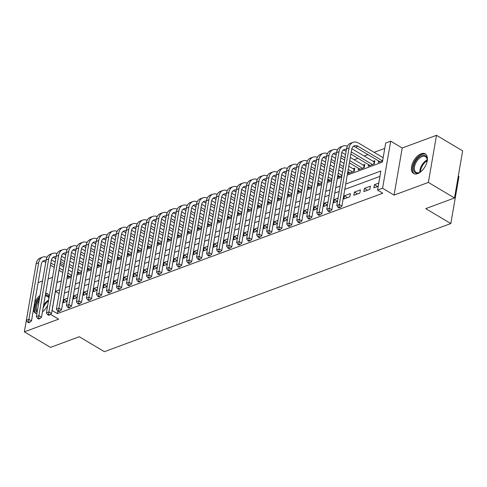 <?xml version="1.0" encoding="UTF-8"?>
<svg xmlns="http://www.w3.org/2000/svg" width="487" height="487" viewBox="0 0 487 487"><rect width="100%" height="100%" fill="white"/><g stroke="black" fill="none" stroke-linecap="round" stroke-linejoin="round"><path stroke-width="0.73" d="M421.133 153.758A11.426 6.355 -59.3 0 0 412.471 163.498A11.426 6.355 -59.3 0 0 413.579 173.506A11.426 6.355 -59.3 0 0 417.7 173.615A11.426 6.355 -59.3 0 0 426.368 163.875A11.426 6.355 -59.3 0 0 425.261 153.868A11.426 6.355 -59.3 0 0 421.133 153.758M40.05 295.39A11.426 6.355 -59.3 0 0 34.583 303.036M33.487 309.385A11.426 6.355 -59.3 0 0 35.594 313.293A11.426 6.355 -59.3 0 0 36.878 313.756M347.249 175.107L382.398 162.11L385.698 143.014L390.702 141.163L382.569 188.262L377.559 190.113L380.858 171.016L345.709 184.019M402.207 148.005L394.074 195.104L428.365 182.424L454.511 197.978L462.65 150.873L436.504 135.319L402.207 148.005L390.702 141.163M458.297 176.057L458.967 176.452L450.828 223.557L104.388 351.681L79.284 336.748L50.496 347.395L24.35 331.842L58.641 319.155L50.502 314.31M52.547 277.316L48.116 278.96M42.533 281.023L38.102 282.661M32.519 284.725L24.35 331.842M60.175 263.4L60.011 264.922M63.949 265.543L60.278 263.357M384.767 148.401L374.119 152.34M367.977 154.61L364.106 156.041M357.963 158.312L354.092 159.742M42.43 311.869A11.426 6.355 -59.3 0 0 47.732 305.166M49.217 296.577A11.426 6.355 -59.3 0 0 47.276 293.655A11.426 6.355 -59.3 0 0 45.662 293.15M428.365 182.424L436.504 135.319M378.776 183.094L374.424 184.701L373.87 187.885L378.222 186.271M363.856 191.586L369.864 189.364L370.418 186.18L364.41 188.402L363.856 191.586M353.848 195.287L359.856 193.065L360.404 189.887L354.396 192.109L353.848 195.287M343.834 198.994L349.843 196.772L350.39 193.589L344.382 195.811L343.834 198.994M338.039 198.154L334.368 199.512L333.82 202.695L337.491 201.338M328.025 201.862L324.354 203.219L323.806 206.397L327.477 205.039M318.017 205.563L314.346 206.92L313.792 210.104L317.463 208.746M308.003 209.264L304.332 210.621L303.785 213.805L307.455 212.448M297.989 212.965L294.318 214.323L293.771 217.506L297.441 216.149M287.975 216.672L284.305 218.03L283.757 221.214L287.427 219.856M277.961 220.374L274.291 221.731L273.743 224.915L277.413 223.557M267.953 224.075L264.283 225.432L263.729 228.616L267.4 227.259M257.94 227.782L254.269 229.14L253.721 232.317L257.386 230.96M247.926 231.483L244.255 232.841L243.707 236.025L247.378 234.667M237.912 235.184L234.241 236.542L233.693 239.726L237.364 238.368M227.898 238.886L224.227 240.243L223.679 243.427L227.35 242.069M217.89 242.593L214.219 243.95L213.665 247.134L217.336 245.777M207.876 246.294L204.205 247.652L203.651 250.835L207.322 249.478M197.862 249.995L194.191 251.353L193.643 254.537L197.314 253.179M187.848 253.703L184.177 255.06L183.629 258.238L187.3 256.88M177.834 257.404L174.163 258.761L173.615 261.945L177.286 260.588M167.82 261.105L164.149 262.463L163.602 265.646L167.272 264.289M157.812 264.812L154.142 266.17L153.588 269.348L157.258 267.99M147.798 268.514L144.128 269.871L143.58 273.055L147.251 271.697M137.784 272.215L134.114 273.572L133.566 276.756L137.237 275.399M127.771 275.916L124.1 277.273L123.552 280.457L127.223 279.1M117.757 279.623L114.086 280.981L113.538 284.165L117.209 282.807M107.749 283.324L104.078 284.682L103.524 287.866L107.195 286.508M97.735 287.026L94.064 288.383L93.516 291.567L97.181 290.209M87.721 290.733L84.05 292.09L83.502 295.268L87.173 293.911M77.707 294.434L74.036 295.792L73.488 298.975L77.159 297.618M348.497 171.996L348.229 173.53L354.238 171.308L354.786 168.125L353.038 168.776M358.511 168.295L358.243 169.829L364.252 167.607L364.8 164.423L363.046 165.075M368.519 164.594L368.257 166.128L374.266 163.906L374.813 160.722L373.06 161.367M68.137 275.685L67.876 277.219L71.546 275.861M78.151 271.977L77.883 273.511L81.554 272.154M88.165 268.276L87.897 269.81L91.568 268.453M98.173 264.575L97.911 266.109L101.582 264.751M108.187 260.874L107.925 262.402L111.596 261.044M118.201 257.166L117.939 258.7L121.61 257.343M128.215 253.465L127.947 254.999L131.618 253.642M138.229 249.764L137.961 251.292L141.632 249.934M148.243 246.057L147.975 247.591L151.646 246.233M158.251 242.356L157.989 243.89L161.66 242.532M168.265 238.654L168.003 240.188L171.674 238.831M178.279 234.947L178.011 236.481L181.681 235.124M188.292 231.246L188.025 232.78L191.695 231.422M198.306 227.545L198.039 229.079L201.709 227.721M208.314 223.843L208.052 225.371L211.723 224.014M218.328 220.136L218.066 221.67L221.737 220.313M228.342 216.435L228.08 217.969L231.751 216.612M238.356 212.734L238.088 214.268L241.759 212.91M248.37 209.026L248.102 210.561L251.773 209.203M258.378 205.325L258.116 206.859L261.787 205.502M268.392 201.624L268.13 203.158L271.801 201.801M278.406 197.923L278.144 199.451L281.815 198.093M288.42 194.216L288.152 195.75L291.823 194.392M298.434 190.514L298.166 192.048L301.837 190.691M308.448 186.813L308.18 188.341L311.85 186.984M318.455 183.106L318.194 184.64L321.864 183.282M328.469 179.405L328.208 180.939L331.878 179.581M338.483 175.704L338.215 177.238L341.886 175.88M378.533 160.893L378.271 162.421L382.624 160.813M57.807 311.083L57.375 313.573L382.788 193.223L377.559 190.113M379.927 176.41L344.778 189.406M339.196 191.47L334.764 193.108M329.182 195.177L324.756 196.815M319.168 198.879L314.742 200.516M309.16 202.58L304.728 204.217M299.146 206.287L294.714 207.925M289.132 209.988L284.7 211.626M279.118 213.69L274.686 215.327M269.104 217.391L264.678 219.028M259.09 221.098L254.664 222.736M249.082 224.799L244.651 226.437M239.068 228.5L234.637 230.138M229.054 232.208L224.623 233.845M219.04 235.909L214.615 237.546M209.026 239.61L204.601 241.248M199.019 243.311L194.587 244.955M189.005 247.019L184.573 248.656M178.991 250.72L174.559 252.357M168.977 254.421L164.551 256.059M158.963 258.128L154.537 259.766M148.955 261.829L144.523 263.467M138.941 265.531L134.509 267.168M128.927 269.238L124.495 270.875M118.913 272.939L114.482 274.577M108.899 276.64L104.474 278.278M98.885 280.342L94.46 281.985M88.877 284.049L84.446 285.686M78.864 287.75L74.432 289.388M68.85 291.451L64.418 293.089M67.693 298.135L64.022 299.493L63.474 302.677L67.145 301.319M394.074 195.104L382.569 188.262M57.375 313.573L52.042 310.499M454.511 197.978L425.729 208.625L450.828 223.557M59.085 270.297L56.985 282.454L61.307 280.853M66.889 278.789L71.321 277.152M76.903 275.088L81.335 273.45M86.917 271.387L91.343 269.749M96.931 267.68L101.357 266.042M106.939 263.978L111.371 262.341M116.953 260.277L121.385 258.64M126.967 256.57L131.399 254.932M136.981 252.869L141.407 251.231M146.995 249.167L151.42 247.53M157.003 245.466L161.434 243.829M167.017 241.759L171.448 240.121M177.031 238.058L181.462 236.42M187.045 234.357L191.476 232.719M197.058 230.649L201.484 229.012M207.072 226.948L211.498 225.311M217.08 223.247L221.512 221.609M227.094 219.546L231.526 217.902M237.108 215.838L241.54 214.201M247.122 212.137L251.548 210.5M257.136 208.436L261.562 206.798M267.144 204.729L271.576 203.091M277.158 201.028L281.589 199.39M287.172 197.326L291.603 195.689M297.186 193.619L301.611 191.981M307.2 189.918L311.625 188.28M317.207 186.217L321.639 184.579M327.221 182.515L331.653 180.872M337.235 178.808L341.667 177.171M59.767 289.765L55.445 291.366L52.146 310.463M340.127 186.083L335.695 187.72M330.113 189.784L325.681 191.421M320.099 193.491L315.673 195.129M310.085 197.192L305.659 198.83M300.077 200.894L295.646 202.531M290.063 204.601L285.632 206.238M280.049 208.302L275.618 209.94M270.035 212.003L265.61 213.641M260.021 215.704L255.596 217.348M250.014 219.412L245.582 221.049M240 223.113L235.568 224.75M229.986 226.814L225.554 228.452M219.972 230.521L215.54 232.159M209.958 234.223L205.532 235.86M199.944 237.924L195.518 239.561M189.936 241.625L185.504 243.269M179.922 245.332L175.49 246.97M169.908 249.034L165.477 250.671M159.894 252.735L155.469 254.372M149.88 256.442L145.455 258.08M139.872 260.143L135.441 261.781M129.859 263.844L125.427 265.482M119.845 267.552L115.413 269.189M109.831 271.253L105.405 272.89M99.817 274.954L95.391 276.592M89.809 278.655L85.377 280.299M79.795 282.363L75.363 284M69.781 286.064L65.349 287.701M59.116 293.551L55.445 291.366M67.115 301.331L64.022 299.493M77.129 297.63L74.036 295.792M87.136 293.923L84.05 292.09M97.15 290.222L94.064 288.383M107.164 286.52L104.078 284.682M117.178 282.819L114.086 280.981M127.192 279.112L124.1 277.273M137.2 275.411L134.114 273.572M147.214 271.709L144.128 269.871M157.228 268.002L154.142 266.17M167.242 264.301L164.149 262.463M177.256 260.6L174.163 258.761M187.264 256.892L184.177 255.06M197.278 253.191L194.191 251.353M207.292 249.49L204.205 247.652M217.305 245.789L214.219 243.95M227.319 242.082L224.227 240.243M237.333 238.38L234.241 236.542M247.341 234.679L244.255 232.841M257.355 230.972L254.269 229.14M267.369 227.271L264.283 225.432M277.383 223.57L274.291 221.731M287.397 219.862L284.305 218.03M297.405 216.161L294.318 214.323M307.419 212.46L304.332 210.621M317.433 208.759L314.346 206.92M327.447 205.051L324.354 203.219M337.461 201.35L334.368 199.512M347.468 197.649L344.382 195.811M357.482 193.942L354.396 192.109M367.496 190.24L364.41 188.402M377.51 186.539L374.424 184.701M51.464 259.839L55.183 262.055M59.919 264.873L63.681 267.107M68.424 269.926L72.179 272.166M69.623 276.567L67.492 275.301M62.756 272.483L58.994 270.242M54.252 267.424L50.496 265.19M45.754 262.371L45.096 261.976A7.323 5.01 69.7 0 0 42.801 261.263M71.632 275.344L67.87 273.11M63.133 270.291L59.371 268.057M54.629 265.232L50.873 262.998M46.088 260.435A7.323 5.01 69.7 0 0 43.964 260.551A7.323 5.01 69.7 0 0 41.273 264.307L31.497 320.896L29.677 322.357L28.63 321.737L27.631 322.108L28.678 322.729L29.677 322.357M27.631 322.108L26.383 320.263L36.154 263.68A10.982 7.518 -110.3 0 1 40.19 258.043L42.692 257.118A10.982 7.518 -110.3 0 1 47.032 257.306M26.383 320.263L28.885 319.338L38.656 262.755A10.982 7.518 -110.3 0 1 42.692 257.118M28.63 321.737L28.885 319.338L31.497 320.896M37.109 312.404A9.886 5.497 120.7 0 1 39.52 298.47M39.161 300.54A9.156 5.095 -59.3 0 0 37.286 311.406M47.878 294.111A11.347 6.313 -59.3 0 0 45.565 293.722M39.782 296.948A11.347 6.313 -59.3 0 0 36.282 313.61M45.34 295.031A9.886 5.497 120.7 0 1 48.986 297.916M43.739 310.743A9.886 5.497 120.7 0 1 42.46 311.71M48.913 298.336A9.156 5.095 -59.3 0 0 47.476 296.419A9.156 5.095 -59.3 0 0 45.163 296.059M421.724 170.955A9.886 5.497 120.7 0 1 419.666 172.38A9.886 5.497 120.7 0 1 413.658 170.645A9.886 5.497 120.7 0 1 418.163 157.995A9.886 5.497 120.7 0 1 426.849 157.721A9.886 5.497 120.7 0 1 427.172 159.754A9.886 5.497 120.7 0 1 426.904 162.244M427.172 160.083A9.156 5.095 -59.3 0 0 426.886 158.512A9.156 5.095 -59.3 0 0 425.455 156.631A9.156 5.095 -59.3 0 0 417.542 160.223A9.156 5.095 -59.3 0 0 414.668 170.48A9.156 5.095 -59.3 0 0 416.099 172.361A9.156 5.095 -59.3 0 0 419.952 172.221M425.863 154.324A11.347 6.313 -59.3 0 0 416.123 159.042A11.347 6.313 -59.3 0 0 412.684 171.601A11.347 6.313 -59.3 0 0 414.267 173.822M61.478 256.138L65.197 258.347M69.933 261.166L73.695 263.406M78.431 266.225L82.193 268.459M79.637 272.866L77.506 271.594M72.764 268.775L69.008 266.541M64.266 263.723L60.504 261.482M55.768 258.664L55.11 258.274A7.323 5.01 69.7 0 0 52.815 257.556M81.646 271.643L77.883 269.408M73.147 266.59L69.385 264.35M64.643 261.531L60.887 259.297M56.102 256.734A7.323 5.01 69.7 0 0 53.978 256.85A7.323 5.01 69.7 0 0 51.287 260.606L41.511 317.189L39.691 318.656L38.643 318.035L37.645 318.407L38.686 319.028L39.691 318.656M37.645 318.407L36.391 316.562L46.168 259.973A10.982 7.518 -110.3 0 1 50.204 254.336L52.706 253.41A10.982 7.518 -110.3 0 1 57.046 253.605M36.391 316.562L38.899 315.637L48.67 259.047A10.982 7.518 -110.3 0 1 52.706 253.41M38.643 318.035L38.899 315.637L41.511 317.189M71.486 252.43L75.205 254.646M79.947 257.465L83.709 259.705M88.445 262.523L92.207 264.758M89.651 269.159L87.52 267.893M82.778 265.074L79.022 262.84M74.28 260.015L70.518 257.781M65.782 254.963L65.124 254.573A7.323 5.01 69.7 0 0 62.829 253.855M91.659 267.941L87.897 265.701M83.155 262.883L79.399 260.648M74.657 257.83L70.895 255.59M66.116 253.027A7.323 5.01 69.7 0 0 63.986 253.143A7.323 5.01 69.7 0 0 61.301 256.899L51.525 313.488L49.704 314.955L48.657 314.334L47.653 314.699L48.7 315.326L49.704 314.955M47.653 314.699L46.405 312.861L56.182 256.272A10.982 7.518 -110.3 0 1 60.218 250.635L62.72 249.709A10.982 7.518 -110.3 0 1 67.06 249.904M46.405 312.861L48.907 311.93L58.684 255.346A10.982 7.518 -110.3 0 1 62.72 249.709M48.657 314.334L48.907 311.93L51.525 313.488M81.499 248.729L85.219 250.945M89.961 253.764L93.717 255.998M98.459 258.816L102.221 261.056M99.665 265.458L97.534 264.191M92.792 261.373L89.03 259.133M84.294 256.314L80.532 254.08M75.789 251.262L75.138 250.872A7.323 5.01 69.7 0 0 72.843 250.154M101.667 264.24L97.911 262M93.169 259.181L89.407 256.947M84.671 254.123L80.909 251.889M76.124 249.326A7.323 5.01 69.7 0 0 74 249.441A7.323 5.01 69.7 0 0 71.309 253.197L61.539 309.787L59.718 311.254L58.671 310.627L57.667 310.998L58.714 311.619L59.718 311.254M57.667 310.998L56.419 309.154L66.195 252.57A10.982 7.518 -110.3 0 1 70.225 246.933L72.733 246.008A10.982 7.518 -110.3 0 1 77.068 246.197M56.419 309.154L58.921 308.228L68.697 251.645A10.982 7.518 -110.3 0 1 72.733 246.008M58.671 310.627L58.921 308.228L61.539 309.787M91.513 245.028L95.233 247.238M99.975 250.062L103.731 252.296M108.473 255.115L112.235 257.355M109.678 261.756L107.542 260.49M102.806 257.666L99.044 255.432M94.308 252.613L90.545 250.373M85.803 247.554L85.152 247.165A7.323 5.01 69.7 0 0 82.851 246.446M111.681 260.533L107.925 258.299M103.183 255.48L99.421 253.24M94.685 250.421L90.923 248.187M86.138 245.625A7.323 5.01 69.7 0 0 84.014 245.74A7.323 5.01 69.7 0 0 81.323 249.496L71.552 306.079L69.726 307.547L68.685 306.926L67.681 307.297L68.728 307.918L69.726 307.547M67.681 307.297L66.433 305.452L76.203 248.863A10.982 7.518 -110.3 0 1 80.239 243.232L82.741 242.307A10.982 7.518 -110.3 0 1 87.082 242.496M66.433 305.452L68.935 304.527L78.711 247.938A10.982 7.518 -110.3 0 1 82.741 242.307M68.685 306.926L68.935 304.527L71.552 306.079M101.527 241.327L105.247 243.537M109.983 246.355L113.745 248.595M118.487 251.414L122.243 253.648M119.686 258.055L117.556 256.783M112.82 253.964L109.058 251.73M104.315 248.912L100.559 246.672M95.817 243.853L95.16 243.463A7.323 5.01 69.7 0 0 92.865 242.745M121.695 256.832L117.933 254.598M113.197 251.773L109.435 249.539M104.699 246.72L100.937 244.48M96.152 241.917A7.323 5.01 69.7 0 0 94.028 242.033A7.323 5.01 69.7 0 0 91.337 245.795L81.56 302.378L79.74 303.845L78.693 303.224L77.695 303.596L78.742 304.217L79.74 303.845M77.695 303.596L76.447 301.751L86.217 245.162A10.982 7.518 -110.3 0 1 90.253 239.525L92.755 238.6A10.982 7.518 -110.3 0 1 97.096 238.794M76.447 301.751L78.949 300.826L88.719 244.237A10.982 7.518 -110.3 0 1 92.755 238.6M78.693 303.224L78.949 300.826L81.56 302.378M111.541 237.619L115.261 239.835M119.997 242.654L123.759 244.888M128.501 247.706L132.257 249.947M129.7 254.348L127.57 253.082M122.827 250.263L119.072 248.023M114.329 245.205L110.573 242.97M105.831 240.152L105.174 239.762A7.323 5.01 69.7 0 0 102.879 239.044M131.709 253.13L127.947 250.89M123.211 248.072L119.449 245.838M114.707 243.019L110.951 240.779M106.166 238.216A7.323 5.01 69.7 0 0 104.041 238.332A7.323 5.01 69.7 0 0 101.351 242.088L91.574 298.677L89.754 300.144L88.707 299.517L87.709 299.889L88.75 300.509L89.754 300.144M87.709 299.889L86.455 298.044L96.231 241.461A10.982 7.518 -110.3 0 1 100.267 235.824L102.769 234.898A10.982 7.518 -110.3 0 1 107.11 235.093M86.455 298.044L88.963 297.119L98.733 240.535A10.982 7.518 -110.3 0 1 102.769 234.898M88.707 299.517L88.963 297.119L91.574 298.677M121.549 233.918L125.269 236.128M130.011 238.953L133.773 241.187M138.509 244.005L142.271 246.245M139.714 250.647L137.584 249.381M132.841 246.562L129.085 244.322M124.343 241.503L120.581 239.269M115.845 236.445L115.188 236.055A7.323 5.01 69.7 0 0 112.893 235.337M141.723 249.423L137.961 247.189M133.219 244.371L129.463 242.13M124.721 239.312L120.959 237.078M116.18 234.515A7.323 5.01 69.7 0 0 114.049 234.631A7.323 5.01 69.7 0 0 111.365 238.387L101.588 294.976L99.768 296.437L98.721 295.816L97.717 296.187L98.764 296.808L99.768 296.437M97.717 296.187L96.469 294.343L106.245 237.759A10.982 7.518 -110.3 0 1 110.281 232.122L112.783 231.197A10.982 7.518 -110.3 0 1 117.124 231.386M96.469 294.343L98.971 293.418L108.747 236.828A10.982 7.518 -110.3 0 1 112.783 231.197M98.721 295.816L98.971 293.418L101.588 294.976M131.563 230.217L135.283 232.427M140.025 235.245L143.787 237.486M148.523 240.304L152.285 242.538M149.728 246.946L147.598 245.673M142.855 242.855L139.093 240.621M134.357 237.802L130.595 235.562M125.859 232.743L125.202 232.354A7.323 5.01 69.7 0 0 122.907 231.635M151.737 245.722L147.975 243.488M143.233 240.669L139.477 238.429M134.735 235.611L130.973 233.376M126.188 230.814A7.323 5.01 69.7 0 0 124.063 230.923A7.323 5.01 69.7 0 0 121.373 234.685L111.602 291.269L109.782 292.736L108.735 292.115L107.73 292.486L108.778 293.107L109.782 292.736M107.73 292.486L106.483 290.642L116.259 234.052A10.982 7.518 -110.3 0 1 120.289 228.415L122.797 227.49A10.982 7.518 -110.3 0 1 127.131 227.685M106.483 290.642L108.985 289.716L118.761 233.127A10.982 7.518 -110.3 0 1 122.797 227.49M108.735 292.115L108.985 289.716L111.602 291.269M141.577 226.51L145.296 228.726M150.039 231.544L153.795 233.778M158.537 236.603L162.299 238.837M159.742 243.238L157.611 241.972M152.869 239.154L149.107 236.919M144.371 234.095L140.609 231.861M135.867 229.042L135.216 228.653A7.323 5.01 69.7 0 0 132.914 227.934M161.745 242.021L157.989 239.781M153.247 236.962L149.485 234.728M144.749 231.909L140.987 229.669M136.202 227.106A7.323 5.01 69.7 0 0 134.077 227.222A7.323 5.01 69.7 0 0 131.387 230.978L121.616 287.567L119.79 289.035L118.749 288.414L117.744 288.779L118.791 289.406L119.79 289.035M117.744 288.779L116.496 286.94L126.267 230.351A10.982 7.518 -110.3 0 1 130.303 224.714L132.805 223.789A10.982 7.518 -110.3 0 1 137.145 223.983M116.496 286.94L118.998 286.009L128.775 229.426A10.982 7.518 -110.3 0 1 132.805 223.789M118.749 288.414L118.998 286.009L121.616 287.567M151.591 222.809L155.31 225.024M160.046 227.843L163.809 230.077M168.551 232.896L172.307 235.136M169.75 239.537L167.619 238.271M162.883 235.452L159.121 233.212M154.379 230.394L150.623 228.16M145.881 225.341L145.223 224.951A7.323 5.01 69.7 0 0 142.928 224.233M171.759 238.32L167.997 236.079M163.261 233.261L159.499 231.027M154.763 228.202L151 225.968M146.216 223.405A7.323 5.01 69.7 0 0 144.091 223.521A7.323 5.01 69.7 0 0 141.4 227.277L131.624 283.866L129.804 285.327L128.757 284.706L127.758 285.078L128.805 285.699L129.804 285.327M127.758 285.078L126.51 283.233L136.281 226.65A10.982 7.518 -110.3 0 1 140.317 221.013L142.819 220.087A10.982 7.518 -110.3 0 1 147.159 220.276M126.51 283.233L129.012 282.308L138.783 225.725A10.982 7.518 -110.3 0 1 142.819 220.087M128.757 284.706L129.012 282.308L131.624 283.866M161.605 219.107L165.324 221.317M170.06 224.136L173.822 226.376M178.565 229.194L182.321 231.428M179.764 235.836L177.633 234.57M172.897 231.745L169.135 229.511M164.393 226.692L160.637 224.452M155.895 221.634L155.237 221.244A7.323 5.01 69.7 0 0 152.942 220.526M181.773 234.612L178.011 232.378M173.275 229.56L169.513 227.319M164.77 224.501L161.014 222.267M156.23 219.704A7.323 5.01 69.7 0 0 154.105 219.82A7.323 5.01 69.7 0 0 151.414 223.576L141.638 280.159L139.818 281.626L138.771 281.005L137.772 281.376L138.819 281.997L139.818 281.626M137.772 281.376L136.518 279.532L146.295 222.943A10.982 7.518 -110.3 0 1 150.331 217.312L152.833 216.38A10.982 7.518 -110.3 0 1 157.173 216.575M136.518 279.532L139.026 278.607L148.797 222.017A10.982 7.518 -110.3 0 1 152.833 216.38M138.771 281.005L139.026 278.607L141.638 280.159M171.613 215.406L175.338 217.616M180.074 220.434L183.836 222.675M188.572 225.493L192.335 227.727M189.778 232.135L187.647 230.862M182.905 228.044L179.149 225.81M174.407 222.991L170.645 220.751M165.909 217.933L165.251 217.543A7.323 5.01 69.7 0 0 162.956 216.825M191.787 230.911L188.025 228.677M183.282 225.852L179.526 223.618M174.784 220.8L171.028 218.56M166.244 215.997A7.323 5.01 69.7 0 0 164.113 216.112A7.323 5.01 69.7 0 0 161.428 219.868L151.652 276.458L149.832 277.925L148.785 277.304L147.786 277.675L148.827 278.296L149.832 277.925M147.786 277.675L146.532 275.831L156.309 219.241A10.982 7.518 -110.3 0 1 160.345 213.604L162.847 212.679A10.982 7.518 -110.3 0 1 167.187 212.874M146.532 275.831L149.034 274.905L158.811 218.316A10.982 7.518 -110.3 0 1 162.847 212.679M148.785 277.304L149.034 274.905L151.652 276.458M181.627 211.699L185.346 213.915M190.088 216.733L193.85 218.967M198.586 221.786L202.349 224.026M199.792 228.427L197.661 227.161M192.919 224.343L189.157 222.102M184.421 219.284L180.659 217.05M175.923 214.231L175.265 213.842A7.323 5.01 69.7 0 0 172.97 213.123M201.801 227.21L198.039 224.97M193.296 222.151L189.54 219.917M184.798 217.099L181.036 214.858M176.251 212.295A7.323 5.01 69.7 0 0 174.127 212.411A7.323 5.01 69.7 0 0 171.436 216.167L161.666 272.757L159.846 274.224L158.799 273.597L157.794 273.968L158.841 274.589L159.846 274.224M157.794 273.968L156.546 272.123L166.323 215.54A10.982 7.518 -110.3 0 1 170.353 209.903L172.861 208.978A10.982 7.518 -110.3 0 1 177.201 209.173M156.546 272.123L159.048 271.198L168.825 214.615A10.982 7.518 -110.3 0 1 172.861 208.978M158.799 273.597L159.048 271.198L161.666 272.757M191.641 207.998L195.36 210.207M200.102 213.032L203.858 215.266M208.6 218.085L212.362 220.325M209.806 224.726L207.675 223.46M202.933 220.641L199.171 218.401M194.435 215.583L190.673 213.349M185.931 210.524L185.279 210.134A7.323 5.01 69.7 0 0 182.984 209.416M211.808 223.503L208.052 221.268M203.31 218.45L199.548 216.21M194.812 213.391L191.05 211.157M186.265 208.594A7.323 5.01 69.7 0 0 184.141 208.71A7.323 5.01 69.7 0 0 181.45 212.466L171.68 269.049L169.853 270.516L168.812 269.895L167.808 270.267L168.855 270.888L169.853 270.516M167.808 270.267L166.56 268.422L176.337 211.833A10.982 7.518 -110.3 0 1 180.367 206.202L182.868 205.277A10.982 7.518 -110.3 0 1 187.209 205.465M166.56 268.422L169.062 267.497L178.839 210.908A10.982 7.518 -110.3 0 1 182.868 205.277M168.812 269.895L169.062 267.497L171.68 269.049M201.655 204.297L205.374 206.506M210.116 209.325L213.872 211.565M218.614 214.383L222.376 216.618M219.82 221.025L217.683 219.753M212.947 216.934L209.185 214.7M204.449 211.882L200.687 209.641M195.944 206.823L195.293 206.433A7.323 5.01 69.7 0 0 192.992 205.715M221.822 219.801L218.066 217.567M213.324 214.749L209.562 212.509M204.826 209.69L201.064 207.456M196.279 204.893A7.323 5.01 69.7 0 0 194.155 205.003A7.323 5.01 69.7 0 0 191.464 208.765L181.688 265.348L179.867 266.815L178.82 266.194L177.822 266.566L178.869 267.186L179.867 266.815M177.822 266.566L176.574 264.721L186.344 208.132A10.982 7.518 -110.3 0 1 190.38 202.495L192.882 201.569A10.982 7.518 -110.3 0 1 197.223 201.764M176.574 264.721L179.076 263.796L188.853 207.206A10.982 7.518 -110.3 0 1 192.882 201.569M178.82 266.194L179.076 263.796L181.688 265.348M211.668 200.589L215.388 202.805M220.124 205.624L223.886 207.858M228.628 210.682L232.384 212.916M229.827 217.318L227.697 216.051M222.961 213.233L219.199 210.999M214.457 208.174L210.701 205.94M205.958 203.122L205.301 202.732A7.323 5.01 69.7 0 0 203.006 202.014M231.836 216.1L228.074 213.86M223.338 211.041L219.576 208.807M214.834 205.989L211.078 203.749M206.293 201.186A7.323 5.01 69.7 0 0 204.169 201.301A7.323 5.01 69.7 0 0 201.478 205.057L191.701 261.647L189.881 263.114L188.834 262.493L187.836 262.858L188.883 263.485L189.881 263.114M187.836 262.858L186.588 261.014L196.358 204.43A10.982 7.518 -110.3 0 1 200.394 198.793L202.896 197.868A10.982 7.518 -110.3 0 1 207.237 198.063M186.588 261.014L189.09 260.088L198.86 203.505A10.982 7.518 -110.3 0 1 202.896 197.868M188.834 262.493L189.09 260.088L191.701 261.647M221.682 196.888L225.402 199.104M230.138 201.922L233.9 204.156M238.636 206.975L242.398 209.215M239.841 213.616L237.711 212.35M232.969 209.532L229.213 207.292M224.47 204.473L220.708 202.239M215.972 199.42L215.315 199.025A7.323 5.01 69.7 0 0 213.02 198.312M241.85 212.393L238.088 210.159M233.352 207.34L229.59 205.1M224.848 202.282L221.092 200.047M216.307 197.485A7.323 5.01 69.7 0 0 214.183 197.6A7.323 5.01 69.7 0 0 211.492 201.356L201.715 257.946L199.895 259.407L198.848 258.786L197.85 259.157L198.891 259.778L199.895 259.407M197.85 259.157L196.596 257.313L206.372 200.729A10.982 7.518 -110.3 0 1 210.408 195.092L212.91 194.167A10.982 7.518 -110.3 0 1 217.251 194.356M196.596 257.313L199.104 256.387L208.874 199.798A10.982 7.518 -110.3 0 1 212.91 194.167M198.848 258.786L199.104 256.387L201.715 257.946M231.69 193.187L235.41 195.397M240.152 198.215L243.914 200.455M248.65 203.274L252.412 205.508M249.855 209.915L247.725 208.643M242.983 205.824L239.227 203.59M234.484 200.772L230.722 198.532M225.986 195.713L225.329 195.324A7.323 5.01 69.7 0 0 223.034 194.605M251.864 208.692L248.102 206.458M243.36 203.639L239.604 201.399M234.862 198.58L231.1 196.346M226.321 193.783A7.323 5.01 69.7 0 0 224.19 193.893A7.323 5.01 69.7 0 0 221.506 197.655L211.729 254.238L209.909 255.705L208.862 255.085L207.858 255.456L208.905 256.077L209.909 255.705M207.858 255.456L206.61 253.611L216.386 197.022A10.982 7.518 -110.3 0 1 220.422 191.385L222.924 190.46A10.982 7.518 -110.3 0 1 227.265 190.654M206.61 253.611L209.112 252.686L218.888 196.097A10.982 7.518 -110.3 0 1 222.924 190.46M208.862 255.085L209.112 252.686L211.729 254.238M241.704 189.48L245.424 191.695M250.166 194.514L253.922 196.754M258.664 199.573L262.426 201.807M259.869 206.208L257.739 204.942M252.997 202.123L249.234 199.889M244.498 197.065L240.736 194.83M235.994 192.012L235.343 191.622A7.323 5.01 69.7 0 0 233.048 190.904M261.872 204.99L258.116 202.75M253.374 199.932L249.612 197.698M244.876 194.879L241.114 192.639M236.329 190.076A7.323 5.01 69.7 0 0 234.204 190.192A7.323 5.01 69.7 0 0 231.514 193.948L221.743 250.537L219.923 252.004L218.876 251.383L217.872 251.749L218.919 252.376L219.923 252.004M217.872 251.749L216.624 249.91L226.4 193.321A10.982 7.518 -110.3 0 1 230.43 187.684L232.938 186.758A10.982 7.518 -110.3 0 1 237.272 186.953M216.624 249.91L219.126 248.979L228.902 192.395A10.982 7.518 -110.3 0 1 232.938 186.758M218.876 251.383L219.126 248.979L221.743 250.537M251.718 185.778L255.438 187.994M260.18 190.813L263.936 193.047M268.678 195.865L272.44 198.106M269.883 202.507L267.747 201.241M263.01 198.422L259.248 196.182M254.512 193.363L250.75 191.129M246.008 188.311L245.357 187.921A7.323 5.01 69.7 0 0 243.056 187.203M271.886 201.289L268.13 199.049M263.388 196.231L259.626 193.996M254.89 191.172L251.128 188.938M246.343 186.375A7.323 5.01 69.7 0 0 244.218 186.491A7.323 5.01 69.7 0 0 241.528 190.247L231.757 246.836L229.931 248.303L228.89 247.676L227.886 248.047L228.933 248.668L229.931 248.303M227.886 248.047L226.638 246.203L236.408 189.62A10.982 7.518 -110.3 0 1 240.444 183.983L242.946 183.057A10.982 7.518 -110.3 0 1 247.286 183.246M226.638 246.203L229.14 245.278L238.916 188.694A10.982 7.518 -110.3 0 1 242.946 183.057M228.89 247.676L229.14 245.278L231.757 246.836M261.732 182.077L265.452 184.287M270.188 187.111L273.95 189.346M278.692 192.164L282.448 194.398M279.891 198.806L277.76 197.539M273.024 194.715L269.262 192.481M264.52 189.662L260.764 187.422M256.022 184.603L255.365 184.214A7.323 5.01 69.7 0 0 253.07 183.496M281.9 197.582L278.138 195.348M273.402 192.529L269.64 190.289M264.904 187.471L261.142 185.237M256.357 182.674A7.323 5.01 69.7 0 0 254.232 182.789A7.323 5.01 69.7 0 0 251.542 186.545L241.765 243.129L239.945 244.596L238.898 243.975L237.9 244.346L238.947 244.967L239.945 244.596M237.9 244.346L236.652 242.502L246.422 185.912A10.982 7.518 -110.3 0 1 250.458 180.281L252.96 179.35A10.982 7.518 -110.3 0 1 257.3 179.545M236.652 242.502L239.154 241.576L248.924 184.987A10.982 7.518 -110.3 0 1 252.96 179.35M238.898 243.975L239.154 241.576L241.765 243.129M271.746 178.376L275.465 180.586M280.202 183.404L283.964 185.644M288.706 188.463L292.462 190.697M289.905 195.104L287.774 193.832M283.032 191.014L279.276 188.779M274.534 185.961L270.778 183.721M266.036 180.902L265.378 180.513A7.323 5.01 69.7 0 0 263.083 179.794M291.914 193.881L288.152 191.647M283.416 188.822L279.654 186.588M274.912 183.769L271.156 181.529M266.371 178.966A7.323 5.01 69.7 0 0 264.246 179.082A7.323 5.01 69.7 0 0 261.556 182.844L251.779 239.427L249.959 240.895L248.912 240.274L247.913 240.645L248.954 241.266L249.959 240.895M247.913 240.645L246.659 238.8L256.436 182.211A10.982 7.518 -110.3 0 1 260.472 176.574L262.974 175.649A10.982 7.518 -110.3 0 1 267.314 175.844M246.659 238.8L249.167 237.875L258.938 181.286A10.982 7.518 -110.3 0 1 262.974 175.649M248.912 240.274L249.167 237.875L251.779 239.427M281.754 174.669L285.473 176.884M290.215 179.703L293.978 181.937M298.714 184.756L302.476 186.996M299.919 191.397L297.788 190.131M293.046 187.312L289.29 185.072M284.548 182.254L280.786 180.02M276.05 177.201L275.392 176.811A7.323 5.01 69.7 0 0 273.097 176.093M301.928 190.18L298.166 187.939M293.424 185.121L289.668 182.887M284.925 180.068L281.163 177.828M276.385 175.265A7.323 5.01 69.7 0 0 274.254 175.381A7.323 5.01 69.7 0 0 271.569 179.137L261.793 235.726L259.973 237.193L258.926 236.566L257.921 236.938L258.968 237.559L259.973 237.193M257.921 236.938L256.673 235.093L266.45 178.51A10.982 7.518 -110.3 0 1 270.486 172.873L272.988 171.948A10.982 7.518 -110.3 0 1 277.328 172.142M256.673 235.093L259.175 234.168L268.952 177.585A10.982 7.518 -110.3 0 1 272.988 171.948M258.926 236.566L259.175 234.168L261.793 235.726M291.768 170.967L295.487 173.177M300.229 176.002L303.991 178.236M308.728 181.054L312.49 183.295M309.933 187.696L307.802 186.43M303.06 183.611L299.298 181.371M294.562 178.552L290.8 176.318M286.064 173.494L285.406 173.104A7.323 5.01 69.7 0 0 283.111 172.386M311.942 186.472L308.18 184.238M303.438 181.42L299.682 179.179M294.939 176.361L291.177 174.127M286.393 171.564A7.323 5.01 69.7 0 0 284.268 171.68A7.323 5.01 69.7 0 0 281.577 175.436L271.807 232.025L269.987 233.486L268.94 232.865L267.935 233.236L268.982 233.857L269.987 233.486M267.935 233.236L266.687 231.392L276.464 174.809A10.982 7.518 -110.3 0 1 280.494 169.172L283.002 168.246A10.982 7.518 -110.3 0 1 287.336 168.435M266.687 231.392L269.189 230.467L278.966 173.877A10.982 7.518 -110.3 0 1 283.002 168.246M268.94 232.865L269.189 230.467L271.807 232.025M301.782 167.266L305.501 169.476M310.243 172.295L313.999 174.535M318.742 177.353L322.504 179.587M319.947 183.995L317.816 182.722M313.074 179.904L309.312 177.67M304.576 174.851L300.814 172.611M296.072 169.793L295.42 169.403A7.323 5.01 69.7 0 0 293.119 168.685M321.95 182.771L318.194 180.537M313.451 177.718L309.689 175.478M304.953 172.66L301.191 170.426M296.406 167.863A7.323 5.01 69.7 0 0 294.282 167.972A7.323 5.01 69.7 0 0 291.591 171.734L281.821 228.318L279.995 229.785L278.954 229.164L277.949 229.535L278.996 230.156L279.995 229.785M277.949 229.535L276.701 227.691L286.472 171.101A10.982 7.518 -110.3 0 1 290.508 165.464L293.01 164.539A10.982 7.518 -110.3 0 1 297.35 164.734M276.701 227.691L279.203 226.765L288.98 170.176A10.982 7.518 -110.3 0 1 293.01 164.539M278.954 229.164L279.203 226.765L281.821 228.318M311.796 163.559L315.515 165.775M320.251 168.593L324.013 170.827M328.755 173.652L332.511 175.886M329.955 180.287L327.824 179.021M323.088 176.203L319.326 173.969M314.584 171.144L310.828 168.91M306.086 166.091L305.428 165.702A7.323 5.01 69.7 0 0 303.133 164.983M331.964 179.07L328.201 176.83M323.465 174.011L319.703 171.777M314.967 168.959L311.205 166.718M306.42 164.156A7.323 5.01 69.7 0 0 304.296 164.271A7.323 5.01 69.7 0 0 301.605 168.027L291.829 224.617L290.008 226.084L288.961 225.463L287.963 225.828L289.01 226.455L290.008 226.084M287.963 225.828L286.715 223.983L296.486 167.4A10.982 7.518 -110.3 0 1 300.522 161.763L303.024 160.838A10.982 7.518 -110.3 0 1 307.364 161.033M286.715 223.983L289.217 223.058L298.988 166.475A10.982 7.518 -110.3 0 1 303.024 160.838M288.961 225.463L289.217 223.058L291.829 224.617M321.81 159.858L325.529 162.074M330.265 164.892L334.027 167.126M338.769 169.945L342.525 172.185M339.969 176.586L337.838 175.32M333.102 172.501L329.34 170.261M324.598 167.443L320.842 165.209M316.1 162.39L315.442 161.994A7.323 5.01 69.7 0 0 313.147 161.282M341.977 175.369L338.215 173.129M333.479 170.31L329.717 168.076M324.975 165.251L321.219 163.017M316.434 160.454A7.323 5.01 69.7 0 0 314.31 160.57A7.323 5.01 69.7 0 0 311.619 164.326L301.843 220.915L300.022 222.376L298.975 221.755L297.977 222.127L299.024 222.748L300.022 222.376M297.977 222.127L296.723 220.282L306.5 163.699A10.982 7.518 -110.3 0 1 310.536 158.062L313.038 157.137A10.982 7.518 -110.3 0 1 317.378 157.325M296.723 220.282L299.231 219.357L309.002 162.774A10.982 7.518 -110.3 0 1 313.038 157.137M298.975 221.755L299.231 219.357L301.843 220.915M331.817 156.157L335.543 158.366M340.279 161.185L344.041 163.425M348.777 166.244L354.542 169.549M349.983 172.885L347.852 171.619M343.11 168.794L339.354 166.56M334.612 163.742L330.85 161.501M326.113 158.683L325.456 158.293A7.323 5.01 69.7 0 0 323.161 157.575M352.485 171.96L348.229 169.427M343.487 166.609L339.731 164.369M334.989 161.55L331.233 159.316M326.448 156.753A7.323 5.01 69.7 0 0 324.318 156.869A7.323 5.01 69.7 0 0 321.633 160.625L311.857 217.208L310.036 218.675L308.989 218.054L307.991 218.426L309.032 219.047L310.036 218.675M307.991 218.426L306.737 216.581L316.513 159.992A10.982 7.518 -110.3 0 1 320.549 154.361L323.051 153.429A10.982 7.518 -110.3 0 1 327.392 153.624M306.737 216.581L309.239 215.656L319.015 159.066A10.982 7.518 -110.3 0 1 323.051 153.429M308.989 218.054L309.239 215.656L311.857 217.208M353.726 171.497L354.086 169.403M341.831 152.455L345.551 154.665M350.293 157.484L364.556 165.848M359.996 169.184L349.362 162.859M344.626 160.04L340.863 157.8M336.127 154.982L335.47 154.592A7.323 5.01 69.7 0 0 333.175 153.874M362.498 168.252L349.745 160.667M345.003 157.849L341.241 155.609M336.456 153.046A7.323 5.01 69.7 0 0 334.332 153.161A7.323 5.01 69.7 0 0 331.641 156.917L321.87 213.507L320.05 214.974L319.003 214.353L317.999 214.718L319.046 215.345L320.05 214.974M317.999 214.718L316.751 212.88L326.527 156.29A10.982 7.518 -110.3 0 1 330.557 150.653L333.065 149.728A10.982 7.518 -110.3 0 1 337.406 149.923M316.751 212.88L319.253 211.955L329.029 155.365A10.982 7.518 -110.3 0 1 333.065 149.728M319.003 214.353L319.253 211.955L321.87 213.507M363.74 167.796L364.099 165.696M351.845 148.748L374.57 162.141M370.01 165.477L350.877 154.099M346.135 151.28L345.484 150.891A7.323 5.01 69.7 0 0 343.189 150.173M372.512 164.551L351.255 151.907M346.47 149.345A7.323 5.01 69.7 0 0 344.346 149.46A7.323 5.01 69.7 0 0 341.655 153.216L331.884 209.806L330.058 211.273L329.017 210.646L328.013 211.017L329.06 211.638L330.058 211.273M328.013 211.017L326.765 209.173L336.541 152.589A10.982 7.518 -110.3 0 1 340.571 146.952L343.073 146.027A10.982 7.518 -110.3 0 1 347.414 146.222M326.765 209.173L329.267 208.247L339.043 151.664A10.982 7.518 -110.3 0 1 343.073 146.027M329.017 210.646L329.267 208.247L331.884 209.806M373.754 164.095L374.113 161.994M338.027 207.316L339.074 207.937L340.072 207.565L339.025 206.945L338.027 207.316L336.779 205.471L339.281 204.546L349.057 147.957A10.982 7.518 -110.3 0 1 353.087 142.326A10.982 7.518 -110.3 0 1 358.548 143.075L383.159 157.715M380.024 161.775L355.498 147.184A7.323 5.01 69.7 0 0 353.197 146.465M382.526 160.85L358 146.258A7.323 5.01 69.7 0 0 354.359 145.759A7.323 5.01 69.7 0 0 351.669 149.515L341.892 206.098L340.072 207.565M336.779 205.471L346.549 148.882A10.982 7.518 -110.3 0 1 350.585 143.251L353.087 142.326M339.025 206.945L339.281 204.546L341.892 206.098M45.096 261.976L45.869 261.696M36.154 263.68L38.656 262.755M43.526 305.519A9.156 5.095 120.7 0 1 48.621 300.029M48.456 300.996A8.851 4.925 -59.3 0 0 42.886 309.239M42.6 310.883A8.851 4.925 -59.3 0 0 42.564 311.643M419.843 172.27A9.156 5.095 120.7 0 1 427.166 159.961M427.136 160.783A8.851 4.925 -59.3 0 0 420.549 171.85M55.11 258.274L55.883 257.988M46.168 259.973L48.67 259.047M65.124 254.573L65.897 254.287M56.182 256.272L58.684 255.346M75.138 250.872L75.911 250.586M66.195 252.57L68.697 251.645M85.152 247.165L85.919 246.879M76.203 248.863L78.711 247.938M95.16 243.463L95.933 243.177M86.217 245.162L88.719 244.237M105.174 239.762L105.947 239.476M96.231 241.461L98.733 240.535M115.188 236.055L115.961 235.769M106.245 237.759L108.747 236.828M125.202 232.354L125.975 232.068M116.259 234.052L118.761 233.127M135.216 228.653L135.989 228.366M126.267 230.351L128.775 229.426M145.223 224.951L145.997 224.665M136.281 226.65L138.783 225.725M155.237 221.244L156.01 220.958M146.295 222.943L148.797 222.017M165.251 217.543L166.024 217.257M156.309 219.241L158.811 218.316M175.265 213.842L176.038 213.556M166.323 215.54L168.825 214.615M185.279 210.134L186.052 209.848M176.337 211.833L178.839 210.908M195.293 206.433L196.06 206.147M186.344 208.132L188.853 207.206M205.301 202.732L206.074 202.446M196.358 204.43L198.86 203.505M215.315 199.025L216.088 198.745M206.372 200.729L208.874 199.798M225.329 195.324L226.102 195.037M216.386 197.022L218.888 196.097M235.343 191.622L236.116 191.336M226.4 193.321L228.902 192.395M245.357 187.921L246.124 187.635M236.408 189.62L238.916 188.694M255.365 184.214L256.138 183.928M246.422 185.912L248.924 184.987M265.378 180.513L266.152 180.227M256.436 182.211L258.938 181.286M275.392 176.811L276.166 176.525M266.45 178.51L268.952 177.585M285.406 173.104L286.179 172.818M276.464 174.809L278.966 173.877M295.42 169.403L296.193 169.117M286.472 171.101L288.98 170.176M305.428 165.702L306.201 165.416M296.486 167.4L298.988 166.475M315.442 161.994L316.215 161.714M306.5 163.699L309.002 162.774M325.456 158.293L326.229 158.007M316.513 159.992L319.015 159.066M335.47 154.592L336.243 154.306M326.527 156.29L329.029 155.365M345.484 150.891L346.257 150.605M336.541 152.589L339.043 151.664M355.498 147.184L358 146.258M346.549 148.882L349.057 147.957"/></g></svg>
